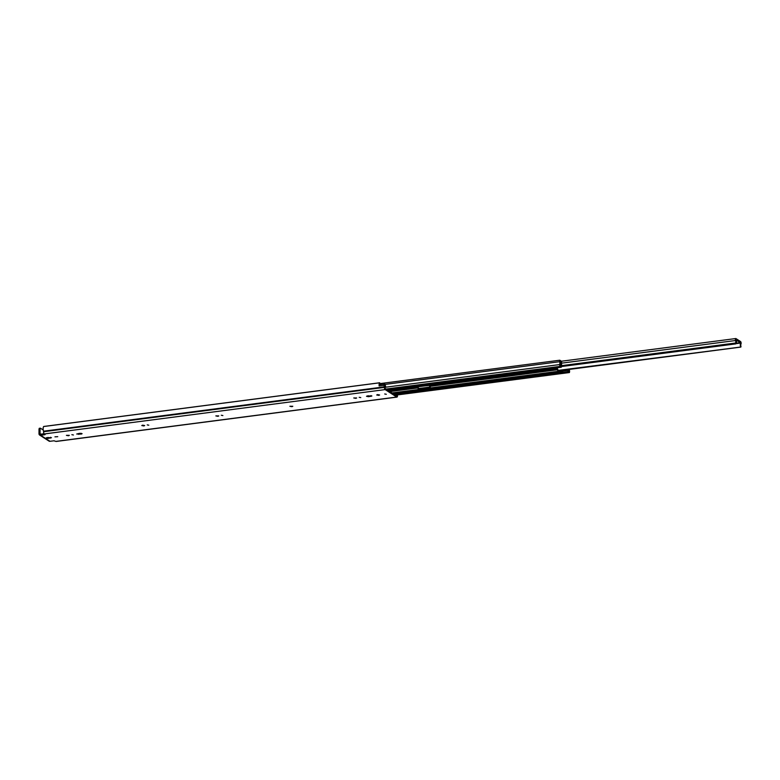 <?xml version="1.0" encoding="UTF-8"?>
<svg xmlns="http://www.w3.org/2000/svg" width="780" height="780" viewBox="0 0 780 780"><rect width="100%" height="100%" fill="white"/><g stroke="black" fill="none" stroke-linecap="round" stroke-linejoin="round"><path stroke-width="1.17" d="M379.616 384.618A2.213 0.877 82.6 0 1 379.987 383.779L379.606 382.814A3.354 1.336 82.6 0 0 379.139 385.934L384.062 385.31A3.354 1.336 -97.4 0 0 384.384 386.86L384.442 387.377A1.814 0.722 -97.4 0 0 385.183 389.59L396.718 397.049A1.814 0.722 -97.4 0 0 396.962 397.108A1.814 0.722 -97.4 0 0 397.478 395.801L397.537 395.353A3.354 1.336 -97.4 0 0 397.741 394.875M57.739 436.673L54.951 436.839L57.739 436.673M73.447 434.996L71.858 434.684L73.447 434.996M68.474 435.747L66.417 435.347L69.332 435.357L68.474 435.747M148.804 425.188L147.215 424.885L148.804 425.188M143.842 425.938L141.775 425.548L142.633 425.159L144.69 425.558L143.842 425.938M222.885 415.555L221.286 415.243L222.885 415.555M217.912 416.305L215.845 415.906L218.77 415.915L217.912 416.305M291.944 406.673L289.887 406.273L292.802 406.282L291.944 406.673M355.807 398.365L353.74 397.966L356.665 397.976L355.807 398.365M360.779 397.615L359.18 397.303L360.779 397.615M378.768 395.372L376.701 394.982L377.559 394.592L379.626 394.992L378.768 395.372M386.315 394.29L384.715 393.978L386.315 394.29M397.02 394.973A1.589 0.634 82.6 0 0 397 395.304L396.727 395.947L385.183 388.498L384.92 387.504A1.589 0.634 82.6 0 0 384.725 386.305A2.213 0.877 -97.4 0 1 384.56 385.632L384.725 385.125L385.671 386.519L384.959 384.267A1.589 0.634 82.6 0 0 384.725 384.023A1.589 0.634 82.6 0 0 384.52 383.974A1.589 0.634 82.6 0 0 384.062 385.31M44.109 433.729L40.648 434.177A0.663 0.575 -57.1 0 1 40.043 433.622L40.063 428.805L39.02 428.941L40.209 428.22M48.145 438.389L46.088 437.999L46.937 437.609L51.451 437.687L48.145 438.389L48.155 437.453M80.038 433.3L82.095 433.7L81.247 434.09L76.733 434.011L80.038 433.3M368.569 396.698L366.512 396.308L367.37 395.918L371.885 395.996L368.569 396.698L368.579 395.762M56.326 441.334A1.814 0.722 82.6 0 1 56.101 441.46A1.814 0.722 82.6 0 1 55.867 441.392L53.966 440.788L49.978 441.305A1.814 1.58 122.9 0 1 49.003 441.1L39.663 435.065A1.814 1.58 -57.1 0 0 40.638 435.279L44.626 434.752L44.626 434.128M44.626 434.752L45.142 434.519L44.333 433.943L385.183 389.59M379.606 382.814L43.66 426.523A3.354 1.336 82.6 0 0 43.534 431.203L43.583 431.72A1.814 0.722 82.6 0 0 44.333 433.943M39.02 428.941L39 433.758A1.814 1.58 -57.1 0 0 39.663 435.065M39.273 428.298L40.433 428.191L43.241 430.014M40.316 428.161L40.063 428.805M379.899 384.657A1.589 0.634 82.6 0 0 379.694 384.598A1.589 0.634 82.6 0 0 379.236 385.924M384.823 386.636L385.671 386.519M558.109 370.393L740.825 347.09L741 346.573A1.882 0.741 -97.4 0 1 740.971 344.019A1.365 0.546 82.6 0 0 741.078 342.673A1.365 0.546 82.6 0 0 740.561 341.543L735.979 338.588A1.365 0.546 82.6 0 0 735.803 338.54A1.365 0.546 82.6 0 0 735.559 340.519A1.882 0.741 -97.4 0 1 735.511 343.034L735.989 343.736A3.022 1.199 -97.4 0 0 735.91 340.002L735.95 339.68M740.512 346.661A3.022 1.199 -97.4 0 1 740.62 343.044L735.979 339.69M736.183 341.318A3.51 1.024 0.2 0 1 736.671 341.845A3.51 1.024 0.2 0 1 736.232 342.342M551.45 369.515L553.829 369.213M417.485 386.617L417.797 386.812A1.365 0.546 -97.4 0 1 418.197 387.455L418.84 389.23L419.786 389.366L430.511 387.972L429.858 386.168L428.785 385.476M556.988 368.433L557.339 368.657A1.365 0.546 -97.4 0 1 557.739 369.301L558.451 371.114L562.497 371.192M416.286 386.773L417.787 387.738L418.441 389.512A1.365 0.546 82.6 0 0 418.84 390.156L418.909 389.269M556.013 368.735L557.329 369.584L557.983 371.358A1.365 0.546 82.6 0 0 558.383 372.002L561.756 371.68L562.946 372.392L562.536 371.485L562.526 372.119M568.474 369.515A1.833 0.731 -97.4 0 1 568.327 369.866L568.103 370.793L568.006 369.574M557.983 371.358L430.502 387.943A1.365 0.546 -97.4 0 0 430.901 388.586L418.899 390.195M394.748 394.67L569.322 371.514A3.139 1.248 -97.4 0 1 568.971 369.447A2.808 1.111 -97.4 0 1 568.61 370.715L568.279 371.777L562.946 372.392M560.976 362.349L560.888 365.06A1.833 0.731 -97.4 0 1 560.898 362.554L560.606 360.701L559.786 360.214L559.611 361.706A2.165 0.858 -97.4 0 1 559.601 364.582L559.894 366.424L560.586 366.873L560.596 365.937L559.884 365.41A3.139 1.248 -97.4 0 0 559.904 361.247L560.615 361.706A2.808 1.111 -97.4 0 0 560.596 365.537L561.249 367.244L561.561 366.532L735.852 343.873M556.237 367.838L556.988 368.608L553.849 369.057M388.508 390.644L553.868 369.086M414.385 387.28A1.365 0.546 82.6 0 0 414.57 387.328A1.365 0.546 82.6 0 0 414.794 387.153L414.911 386.948M568.61 372.05L569.439 372.538L569.615 371.056A2.165 0.858 -97.4 0 1 569.371 369.398M567.616 369.623L568.093 371.719M562.536 371.485L562.468 370.295M562.448 371.202L562.448 372.128M560.781 360.896L561.59 361.647L561.561 366.532M386.724 389.493L560.586 366.873M556.998 367.799L556.988 368.608M561.756 370.753L561.756 371.68M560.888 360.877L561.308 362.115M40.638 435.279L49.978 441.305M55.867 441.392L396.718 397.049M395.947 395.45L397 395.304M396.181 395.596L397 395.489M43.534 431.203L384.384 386.86M43.583 431.535L384.442 387.192M43.583 431.72L384.442 387.377M40.862 434.148L40.043 433.622M371.026 396.386L371.026 395.606M78.79 434.401L78.799 433.465M81.247 434.09L81.247 433.31M50.602 438.067L50.602 437.297M561.6 365.654L735.511 343.034M561.707 363.139L735.559 340.519M418.558 388.547L430.199 387.036M736.027 343.639L740.62 343.044M735.501 343.327L561.59 365.956M561.581 366.161L735.569 343.522M740.688 347.022L558.226 370.763M430.326 387.406L418.685 388.918M736.135 343.219L740.551 342.644M389.678 391.394L417.787 387.738M429.858 386.168L557.329 369.584M430.901 388.586L558.383 372.002M394.261 394.358L568.123 371.738M392.964 393.52L418.84 390.156M387.212 389.805L561.073 367.185M555.955 367.877L561.103 367.204M392.067 392.944L418.441 389.512M389.941 391.57L417.904 387.923M429.975 386.353L557.447 369.769M385.047 384.413L559.611 361.706M384.91 387.309L559.601 364.582M567.645 370.461L562.497 371.134M395.44 395.119L569.303 372.499M418.967 389.298L430.453 387.806M558.538 371.144L562.477 370.627M386.032 389.044L559.894 366.424M560.05 361.784L560.615 361.706M560.03 361.696L560.606 361.627M560.069 365.606L560.596 365.537M560.118 365.635L560.606 365.566M558.451 371.114L558.441 372.04M558.743 371.144L558.733 372.07M430.638 388.879L430.638 388.264M419.786 389.366L419.776 390.293M56.101 441.46L396.962 397.108M379.694 384.598L384.52 383.974M43.739 426.475L379.694 382.765M418.714 388.996L430.345 387.485M558.256 370.841L740.825 347.09M561.444 361.228L735.803 338.54M388.606 390.702L414.57 387.328M426.631 385.759L554.112 369.174M395.509 395.168L569.439 372.538M380.055 383.604L559.786 360.214M394.339 394.407L568.279 371.777M561.249 367.244L556.101 367.916"/></g></svg>
